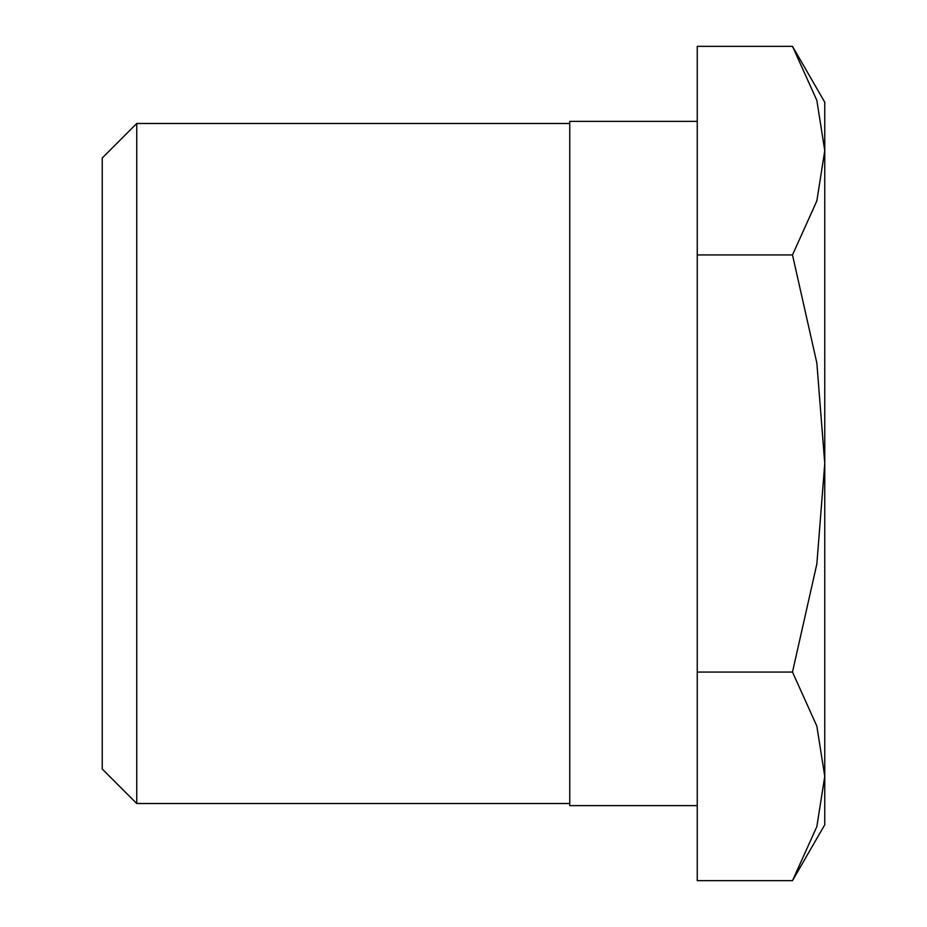<?xml version="1.0" encoding="UTF-8"?>
<svg xmlns="http://www.w3.org/2000/svg" width="927" height="927" viewBox="0 0 927 927"><rect width="100%" height="100%" fill="white"/><g stroke="black" fill="none" stroke-linecap="round" stroke-linejoin="round"><path stroke-width="1.39" d="M697.255 805.633L569.757 805.633L569.757 121.367L697.255 121.367M792.492 880.65L824.763 824.763L824.763 776.362L816.849 826.606L792.492 880.65L697.255 880.65L697.255 46.35L792.492 46.35L816.849 100.394L824.763 150.637L824.763 463.5L816.849 563.975L792.492 672.075L816.849 726.119L824.763 776.362L824.763 463.5L816.849 363.025L792.492 254.925L816.849 200.881L824.763 150.637L824.763 102.237L792.492 46.35M136.744 123.488L136.744 803.512L102.237 769.004L102.237 157.996L136.744 123.488L569.757 123.488M697.255 254.925L792.492 254.925M697.255 672.075L792.492 672.075M569.757 803.512L136.744 803.512"/></g></svg>
